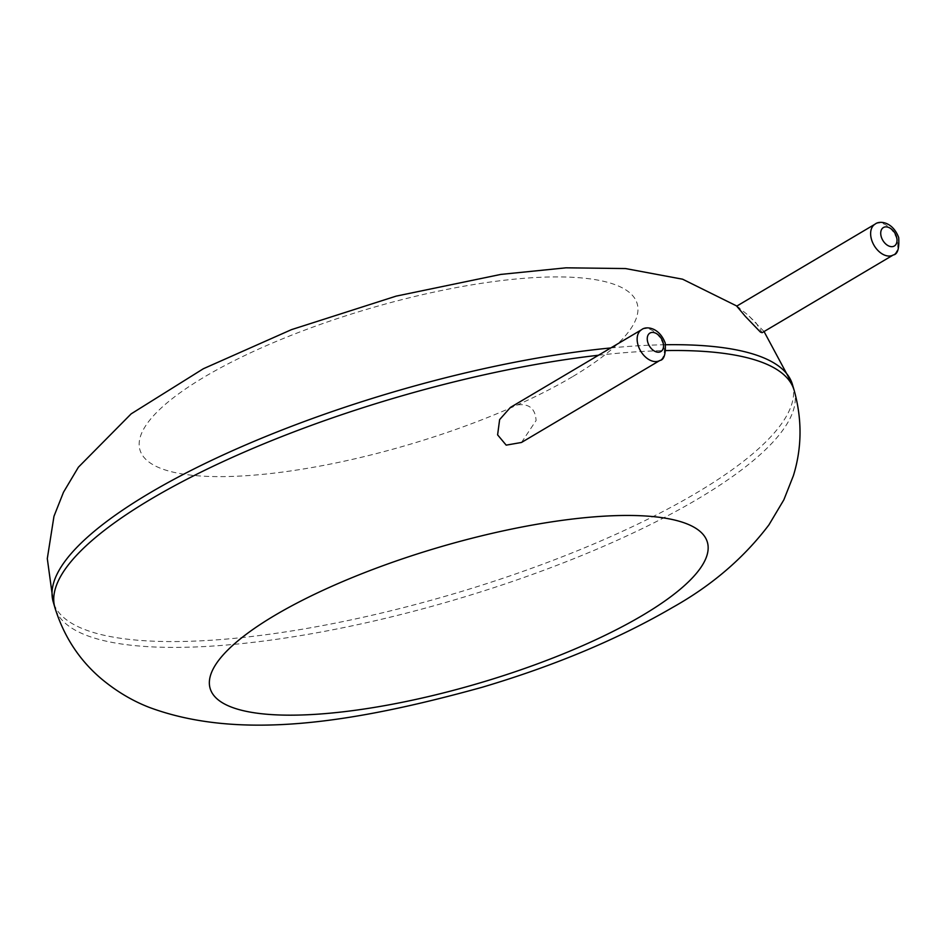 <?xml version="1.0" encoding="UTF-8"?>
<svg xmlns="http://www.w3.org/2000/svg" width="946" height="946" viewBox="0 0 946 946"><rect width="100%" height="100%" fill="white"/><g stroke="black" fill="none" stroke-linecap="round" stroke-linejoin="round"><path stroke-width="0.71" stroke-dasharray="4.73 3.55" d="M521.483 442.468L536.086 420.532C535.341 407.951 528.412 402.854 515.298 405.243L510.402 407.43M736.709 306.137L747.837 314.912L756.102 322.976L762.133 332.685M794.108 390.166A385.259 105.302 -16.4 0 1 697.864 498.92A385.259 105.302 -16.4 0 1 304.092 635.014A385.259 105.302 -16.4 0 1 54.927 607.722M598.463 355.247A385.259 105.302 -16.4 0 1 665.937 350.576M792.393 384.348A385.259 105.302 -16.4 0 1 696.15 493.103A385.259 105.302 -16.4 0 1 302.377 629.196A385.259 105.302 -16.4 0 1 53.224 601.904M610.773 347.951A385.259 105.302 -16.4 0 1 665.641 344.734M572.436 376.745A259.169 70.844 -16.4 0 1 150.674 463.256A259.169 70.844 -16.4 0 1 442.574 290.292A259.169 70.844 -16.4 0 1 572.436 376.745M641.613 329.681A17.891 11.719 -120.6 0 1 663.442 345.077A17.891 11.719 -120.6 0 1 659.859 360.473M875.085 224.143A17.891 11.719 -120.6 0 1 896.914 239.539A17.891 11.719 -120.6 0 1 893.343 254.935M736.851 306.055L739.476 308.029M764.049 331.538L747.837 314.912"/><path stroke-width="1.42" d="M510.402 407.43L499.63 419.598L497.608 434.864L506.181 445.14L521.483 442.468L659.859 360.473A17.891 11.719 -120.6 0 1 640.655 351.049A17.891 11.719 -120.6 0 1 641.613 329.681L510.402 407.43M762.133 332.685L760.466 332.129L745.448 316.496L736.709 306.137L875.085 224.143A17.891 11.719 -120.6 0 0 874.139 245.511A17.891 11.719 -120.6 0 0 893.343 254.935L762.133 332.685M610.773 347.951A385.259 105.302 -16.4 0 0 225.94 453.678A385.259 105.302 -16.4 0 0 53.224 601.904L54.927 607.722A385.259 105.302 -16.4 0 1 220.891 462.606A385.259 105.302 -16.4 0 1 598.463 355.247M665.937 350.576A385.259 105.302 -16.4 0 1 794.108 390.166C802.232 419.35 801.983 447.884 793.363 475.767L783.856 499.819L768.921 524.888C743.804 558.034 711.723 585.539 672.677 607.403C618.365 639.035 554.924 665.641 482.33 687.222C354.573 722.567 239.823 741.167 149.019 707.289C132.322 700.785 116.571 691.396 101.766 679.133C79.499 660.379 63.89 636.575 54.927 607.722M665.641 344.734A385.259 105.302 -16.4 0 1 792.393 384.348L794.108 390.166M642.641 615.29A259.169 70.844 -16.4 0 1 220.879 701.802A259.169 70.844 -16.4 0 1 512.779 528.838A259.169 70.844 -16.4 0 1 642.641 615.29M663.016 342.31A10.737 7.036 -120.6 0 1 654.112 350.895A10.737 7.036 -120.6 0 1 649.062 333.737A10.737 7.036 -120.6 0 1 663.016 342.31M896.489 236.784A10.737 7.036 -120.6 0 1 887.585 245.357A10.737 7.036 -120.6 0 1 882.535 228.199A10.737 7.036 -120.6 0 1 896.489 236.784M53.224 601.904L47.3 558.613L53.969 516.303L63.477 492.263L78.4 467.194L131.151 413.863L203.355 368.739L291.486 329.634L396.114 296.133L500.836 274.411L565.945 267.824L625.543 268.558L682.622 279.212L736.851 306.055M792.393 384.348L764.049 331.538M659.859 360.473C664.092 359.929 665.878 354.123 665.227 343.055C659.043 326.843 645.74 326.003 641.613 329.681M893.343 254.935C897.565 254.391 899.35 248.585 898.7 237.517C892.527 221.305 879.212 220.465 875.085 224.143"/></g></svg>
